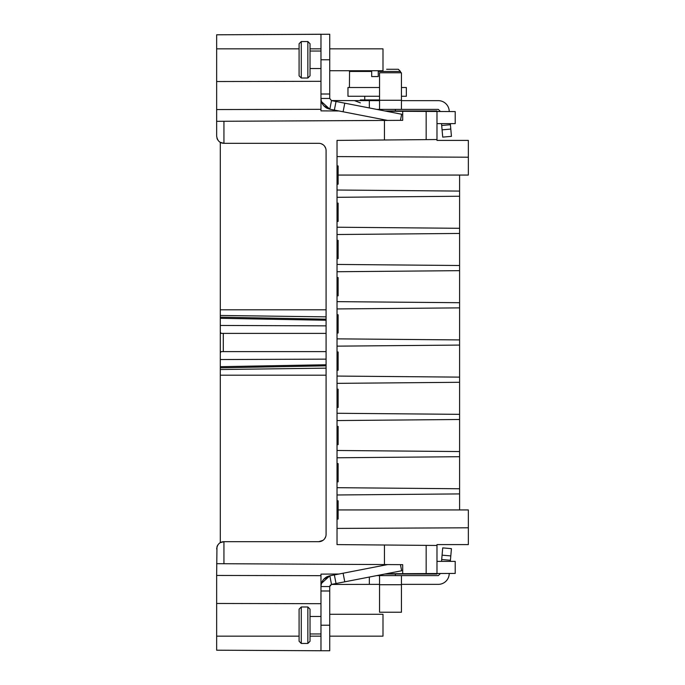 <?xml version="1.0" encoding="UTF-8"?>
<svg xmlns="http://www.w3.org/2000/svg" width="685" height="685" viewBox="0 0 685 685"><rect width="100%" height="100%" fill="white"/><g stroke="black" fill="none" stroke-linecap="round" stroke-linejoin="round"><path stroke-width="1.03" d="M338.955 574.03L320.974 574.124L320.974 575.674L216.648 575.451L216.957 546.878M216.648 575.451L216.648 650.202L320.974 650.75L216.648 650.202M326.086 316.855L220.296 315.468L220.296 142.343L220.296 330.213L220.296 142.343A7.295 7.295 0 0 1 219.012 141.41M323.003 540.337L318.79 541.681L223.944 541.681L220.296 542.657L220.296 358.144L220.296 542.657L220.296 366.689L326.086 364.754M220.296 357.082L220.296 354.787L220.296 357.082M220.296 332.182L220.296 352.818L220.296 332.182M337.029 156.582L468.352 157.207L468.352 175.06L459.601 175.06L459.601 509.94L468.352 509.94L468.352 527.792L337.029 528.418M384.884 110.979L436.979 110.979L436.979 111.484L402.694 111.304L402.694 120.337L384.448 120.44L384.448 139.988L337.029 140.408L337.029 544.592L384.448 545.012L384.448 564.56L402.694 564.663L402.694 573.696L436.979 573.516L436.979 545.465L426.164 545.371L436.979 545.465L436.979 544.592L468.352 544.592L468.352 527.792M468.352 157.207L468.352 140.408L436.979 140.408L436.979 111.484L426.164 111.424L426.164 139.629L436.979 139.535L384.448 139.988M436.979 561.375L455.217 561.375L455.217 573.422L436.979 573.516L436.979 574.021L384.884 574.021M459.601 196.244L337.029 197.314M459.601 191.089L337.029 190.019M459.601 228.293L337.029 227.223M459.601 233.448L337.029 234.518M459.601 265.506L337.029 264.436M459.601 270.661L337.029 271.731M459.601 302.71L337.029 301.64M459.601 307.873L337.029 308.935M459.601 339.923L337.029 338.852M459.601 345.077L337.029 346.148M459.601 377.127L337.029 376.065M459.601 382.29L337.029 383.36M459.601 414.339L337.029 413.269M459.601 419.494L337.029 420.564M459.601 451.552L337.029 450.482M459.601 456.707L337.029 457.777M459.601 488.756L337.029 487.686M459.601 493.911L337.029 494.981M402.694 573.696L386.109 573.782M384.448 545.012L426.164 545.371L426.164 573.576L436.979 573.516M331.334 584.442L379.55 584.356M401.444 584.356L438.289 584.356A10.943 10.943 0 0 0 449.189 574.364L449.266 573.456M376.75 575.606L379.55 575.606L379.55 612.236L401.444 612.236L401.444 575.606L379.55 575.606L438.289 575.606L440.472 573.499M322.438 581.077A10.943 10.943 0 0 1 323.791 579.219L329.673 575.837L323.791 579.219A10.943 10.943 0 0 0 323.543 579.501M320.974 583.611L322.447 581.077A10.943 10.943 0 0 1 323.414 579.664M325.495 577.686A10.943 10.943 0 0 1 327.481 576.539M329.656 575.837A10.943 10.943 0 0 1 329.836 575.802C324.322 577.275 321.376 580.854 320.974 586.548L320.974 575.674M217.787 545.054L219.012 543.59M217.787 139.945A7.295 7.295 0 0 1 216.957 138.122M320.974 81.309L216.648 81.532L216.648 34.798L320.974 34.25L320.974 98.452C321.376 104.146 324.322 107.725 329.836 109.198L321.445 101.62A10.943 10.943 0 0 1 320.974 98.452L329.733 98.452L329.733 34.25L216.648 34.798M216.648 81.532L216.648 136.024C217.359 140.75 219.791 143.182 223.944 143.319L318.79 143.319A7.295 7.295 0 0 1 326.086 150.623L326.086 534.377A7.295 7.295 0 0 1 318.79 541.681M320.974 51.032L310.031 51.032M320.974 68.543L310.031 68.543M310.031 75.838L310.031 43.737L307.848 41.545L301.28 41.545L301.28 78.022L307.848 78.022L310.031 75.838M307.848 78.022L307.848 41.545M299.088 75.838L299.088 43.737L299.088 75.838L301.28 78.022M299.088 43.737L301.28 41.545M326.086 359.137L220.296 359.548L220.296 366.689M220.296 359.548L220.296 317.189L326.086 319.167M220.296 315.468L220.296 317.189M436.979 123.625L455.217 123.625L455.217 111.578L436.979 111.484M320.974 98.452L320.974 110.876L338.955 110.97M386.109 111.218L402.694 111.304M395.399 110.979L395.399 109.394L376.75 109.394M440.472 111.501L438.289 109.394L379.55 109.394L379.55 100.275L401.444 100.275L401.444 72.764L379.55 72.764L379.55 100.275M395.399 109.394L401.444 109.394L401.444 100.275M322.438 103.923A10.943 10.943 0 0 0 323.791 105.781L329.673 109.163A10.943 10.943 0 0 0 329.836 109.198L387.573 120.423M329.733 48.84L382.992 48.84L382.992 70.726L329.733 70.726M384.448 120.44L216.648 121.314M384.448 564.56L216.648 563.687M325.769 536.509L324.596 538.804M216.648 548.976C217.359 544.25 219.791 541.818 223.944 541.681L223.944 563.721M320.974 586.548L320.974 650.75L329.733 650.75L329.733 586.548L320.974 586.548A10.943 10.943 0 0 1 321.445 583.38L329.836 575.802L331.506 584.399L401.641 570.768L400.451 564.645M329.733 614.274L382.992 614.274L382.992 636.159L329.733 636.159M320.974 616.457L310.031 616.457M320.974 633.967L310.031 633.967M310.031 641.263L310.031 609.162L307.848 606.978L301.28 606.978L301.28 643.455L307.848 643.455L310.031 641.263M307.848 643.455L307.848 606.978M299.088 641.263L299.088 609.162L299.088 641.263L301.28 643.455M299.088 609.162L301.28 606.978M320.974 603.69L216.648 603.468M387.573 564.577L329.836 575.802M344.778 581.822L343.108 573.225M334.366 574.921L336.035 583.517M331.506 584.399L329.733 586.548L330.298 585.084M329.733 590.992L320.974 590.992M369.343 577.044L369.343 584.356L369.343 577.044M441.534 561.375L442.715 547.889L451.441 548.651L442.715 547.889M450.328 561.375L451.441 548.651M450.422 560.279L441.697 559.517M326.086 372.657L326.086 370.268M326.086 365.833L220.296 367.811M220.296 352.852L221.169 351.619L326.086 351.619L221.169 351.619M221.169 333.381L326.086 333.381L221.169 333.381L220.296 332.148M326.086 325.863L220.296 325.452M326.086 320.246L220.296 318.311M326.086 318.499L326.086 317.729M326.086 314.732L326.086 312.343M321.171 143.722L323.003 144.663M324.596 146.196L325.769 148.491M220.296 142.343L223.944 143.319L223.944 121.279M327.49 108.461A10.943 10.943 0 0 1 325.495 107.314M320.974 109.326L216.648 109.549M400.451 120.355L401.641 114.232L344.778 103.178L343.108 111.775M344.778 103.178L336.035 101.483L334.366 110.079M336.035 101.483L331.506 100.601L329.836 109.198M329.733 98.452L331.506 100.601M320.974 94.008L329.733 94.008M379.55 100.644L331.394 100.575M323.543 105.499A10.943 10.943 0 0 0 323.791 105.781L329.673 109.163M323.414 105.336A10.943 10.943 0 0 1 322.447 103.923L320.974 101.389M449.266 111.544L449.189 110.636A10.943 10.943 0 0 0 438.289 100.644L401.444 100.644M441.697 125.483L442.715 137.111L451.441 136.349L450.422 124.721L441.697 125.483L441.534 123.625M450.422 124.721L450.328 123.625M369.343 100.644L369.343 107.956L369.343 100.644M379.55 99.916L360.378 99.916L360.378 100.644M364.754 96.268L364.754 99.916M401.444 87.509L406.342 87.509L406.342 96.268L401.444 96.268M379.55 96.268L347.971 96.268L347.971 87.509L379.55 87.509M349.427 87.509L349.555 70.726M349.427 71.463L371.681 71.463L371.681 70.726L371.681 76.566L378.248 76.566L378.248 71.463L400.502 71.463L400.502 72.764M371.681 76.566L378.248 76.566M378.248 70.726L378.248 71.463L378.248 70.726M386.64 69.271L398.31 69.271L386.64 69.271M216.948 546.904A7.295 7.295 0 0 1 217.77 545.08M218.926 543.676A7.295 7.295 0 0 1 220.296 542.657M337.029 165.941L338.125 165.941L338.125 184.179L337.029 184.179M337.029 203.145L338.125 203.145L338.125 221.392L337.029 221.392M337.029 240.358L338.125 240.358L338.125 258.596L337.029 258.596M337.029 277.571L338.125 277.571L338.125 295.809L337.029 295.809M337.029 314.775L338.125 314.775L338.125 333.013L337.029 333.013M337.029 351.987L338.125 351.987L338.125 370.225L337.029 370.225M337.029 389.191L338.125 389.191L338.125 407.429L337.029 407.429M337.029 426.404L338.125 426.404L338.125 444.642L337.029 444.642M337.029 463.608L338.125 463.608L338.125 481.855L337.029 481.855M337.029 500.821L338.125 500.821L338.125 519.059L337.029 519.059M337.029 171.764L338.125 171.764M337.029 168.656L338.125 168.656M337.029 219.448L338.125 219.448M337.029 209.747L338.125 209.747M337.029 208.197L338.125 208.197M337.029 207.418L338.125 207.418M337.029 205.868L338.125 205.868M337.029 204.31L338.125 204.31M337.029 203.539L338.125 203.539M337.029 258.211L338.125 258.211M337.029 257.432L338.125 257.432M337.029 256.661L338.125 256.661M337.029 255.496L338.125 255.496M337.029 254.332L338.125 254.332M337.029 252.774L338.125 252.774M337.029 251.224L338.125 251.224M337.029 250.445L338.125 250.445M337.029 250.059L338.125 250.059M337.029 248.509L338.125 248.509M337.029 247.73L338.125 247.73M337.029 246.951L338.125 246.951M337.029 245.401L338.125 245.401M337.029 244.631L338.125 244.631M337.029 243.072L338.125 243.072M337.029 241.522L338.125 241.522M337.029 240.743L338.125 240.743M337.029 288.042L338.125 288.042M337.029 290.371L338.125 290.371M337.029 324.87L338.125 324.87M337.029 332.627L338.125 332.627M337.029 331.463L338.125 331.463M337.029 329.913L338.125 329.913M337.029 328.355L338.125 328.355M337.029 327.584L338.125 327.584M337.029 326.805L338.125 326.805M337.029 325.64L338.125 325.64M337.029 369.84L338.125 369.84M337.029 368.676L338.125 368.676M337.029 367.117L338.125 367.117M337.029 365.182L338.125 365.182M337.029 362.459L338.125 362.459M337.029 359.745L338.125 359.745M337.029 357.031L338.125 357.031M337.029 355.087L338.125 355.087M337.029 353.537L338.125 353.537M337.029 352.373L338.125 352.373M337.029 391.135L338.125 391.135M337.029 435.326L338.125 435.326M337.029 435.72L338.125 435.72M337.029 434.941L338.125 434.941M337.029 433.776L338.125 433.776M337.029 432.226L338.125 432.226M337.029 431.062L338.125 431.062M337.029 429.118L338.125 429.118M337.029 427.954L338.125 427.954M337.029 426.789L338.125 426.789M337.029 444.257L338.125 444.257M337.029 443.092L338.125 443.092M337.029 441.928L338.125 441.928M337.029 439.984L338.125 439.984M337.029 438.82L338.125 438.82M337.029 436.884L338.125 436.884M337.029 477.582L338.125 477.582M337.029 478.746L338.125 478.746M337.029 476.417L338.125 476.417M337.029 475.253L338.125 475.253M337.029 474.868L338.125 474.868M337.029 473.703L338.125 473.703M337.029 472.145L338.125 472.145M337.029 470.21L338.125 470.21M337.029 468.66L338.125 468.66M337.029 466.716L338.125 466.716M337.029 465.166L338.125 465.166M337.029 464.002L338.125 464.002M337.029 481.461L338.125 481.461M337.029 480.296L338.125 480.296M337.029 506.643L338.125 506.643M337.029 503.535L338.125 503.535M459.601 175.06L338.125 175.06M459.601 509.94L338.125 509.94M326.086 375.192L220.296 375.192M320.974 636.159L310.031 636.159M299.088 636.159L216.648 636.159M320.974 625.217L329.733 625.217M401.444 584.725L379.55 584.725M450.798 555.92L442.082 555.158M326.086 368.145L220.296 369.532M223.293 333.381L223.293 351.619M220.296 309.808L326.086 309.808M320.974 48.84L310.031 48.84M299.088 48.84L216.648 48.84M329.733 59.783L320.974 59.783M442.082 129.842L450.798 129.08M360.378 102.87L354.539 100.644M400.502 71.463L398.31 69.271M395.399 574.021L395.399 575.606"/></g></svg>
